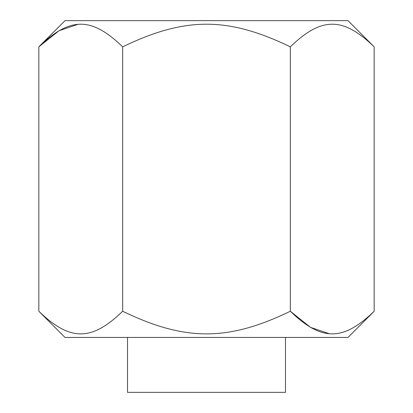 <?xml version="1.0" encoding="UTF-8"?>
<svg xmlns="http://www.w3.org/2000/svg" width="413" height="413" viewBox="0 0 413 413"><rect width="100%" height="100%" fill="white"/><g stroke="black" fill="none" stroke-linecap="round" stroke-linejoin="round"><path stroke-width="0.62" d="M347.999 20.65L65.001 20.65L38.843 46.839L38.843 311.252C70.05 341.417 91.449 341.432 122.671 311.252L122.671 46.839C91.449 16.659 70.05 16.67 38.843 46.839L58.997 30.738L77.458 24.501L58.997 30.738L38.843 46.839L65.001 20.65L347.999 20.65L374.157 46.839L374.157 311.252L374.157 46.839C342.929 16.659 321.536 16.67 290.329 46.839L290.329 311.252C321.536 341.417 342.929 341.432 374.157 311.252L347.999 337.442L65.001 337.442L38.843 311.252L38.843 46.839C70.05 16.67 91.449 16.659 122.671 46.839L122.671 311.252C185.086 341.417 227.878 341.432 290.329 311.252L290.329 46.839C227.878 16.659 185.086 16.67 122.671 46.839C185.086 16.67 227.878 16.659 290.329 46.839C321.536 16.67 342.929 16.659 374.157 46.839L347.999 20.65M125.826 312.806L122.671 311.252C185.086 341.417 227.878 341.432 290.329 311.252C321.536 341.417 342.929 341.432 374.157 311.252L347.999 337.442L65.001 337.442L38.843 311.252C70.05 341.417 91.449 341.432 122.671 311.252L125.826 312.806M328.944 333.59L310.483 327.349L290.329 311.252L310.483 327.349L328.944 333.59M127.514 392.35L285.486 392.35L285.486 337.442L285.486 392.35L127.514 392.35L127.514 337.442L127.514 392.35"/></g></svg>
